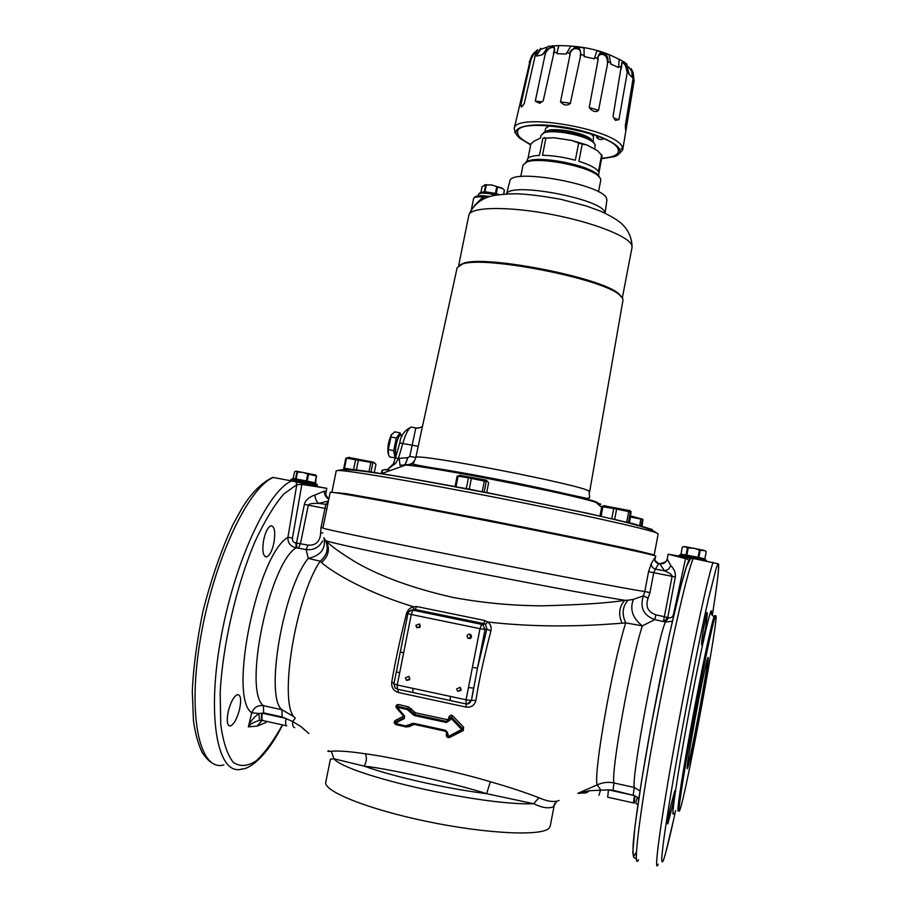 <?xml version="1.0" encoding="UTF-8"?>
<svg xmlns="http://www.w3.org/2000/svg" width="911" height="911" viewBox="0 0 911 911"><rect width="100%" height="100%" fill="white"/><g stroke="black" fill="none" stroke-linecap="round" stroke-linejoin="round"><path stroke-width="1.37" d="M286.373 725.771L263.142 720.601C261.821 720.294 261.559 717.822 262.379 713.199L258.906 713.507C252.939 718.039 249.42 722.491 248.35 726.864C249.603 724.461 253.304 722.286 259.453 720.35L262.061 720.373L257.107 726.101L248.35 726.864L251.709 712.789C253.998 707.369 257.904 704.989 263.438 705.661C242.759 690.789 269.474 563.226 296.212 547.807L306.119 549.561L308.225 558.409L320.205 561.165L321.56 562.474C327.732 568.521 358.854 590.146 413.651 606.783C410.155 607.489 407.764 609.789 406.477 613.661L407.889 613.763M325.865 493.306L326.855 488.41L325.944 488.125L301.837 484.424L296.792 484.686L287.91 537.308C287.717 543.047 290.484 546.554 296.212 547.807L295.881 542.956L308.032 545.131C315.889 545.598 320.091 541.59 320.649 533.094L321.036 527.446L325.683 504.728L328.279 501.688M261.867 713.245C261.07 717.777 261.241 720.18 262.379 720.43M263.632 712.892L282.091 716.98L281.954 709.749L263.438 705.661L263.632 712.892L262.379 713.199L286.088 718.449C285.268 723.083 285.496 725.555 286.749 725.851M266.126 721.261L265.989 722.503L266.285 721.296M265.477 721.113L265.989 722.503L257.107 726.101M239.593 709.259C237.111 718.665 234.047 724.234 230.426 725.965C227.158 725.816 226.44 720.931 228.285 711.309C230.779 701.857 233.831 696.289 237.452 694.626C240.777 694.831 241.495 699.705 239.593 709.259M274.063 541.988C272.321 550.472 269.861 555.448 266.672 556.906C263.097 556.598 262.049 551.189 263.53 540.69C265.34 532.183 267.8 527.218 270.92 525.795C274.462 526.148 275.509 531.546 274.063 541.988M272.662 477.375L291.702 480.94C267.64 490.722 233.523 563.829 220.189 642.141C206.603 720.533 218.424 776.354 241.893 769.043C249.785 769.043 266.752 756.631 282.604 724.928M326.844 488.524L291.702 480.94M638.531 859.733C632.655 871.725 638.918 817.349 653.87 734.983C668.765 652.731 686.974 572.324 693.214 558.489L718.141 563.795L716.228 568.157L708.428 598.994C701.447 629.934 691.813 677.568 682.76 726.34C673.81 774.931 666.567 818.488 663.345 842.812L661.841 856.465C661.58 861.806 662.069 863.172 663.288 860.553C665.782 853.698 669.904 837.038 675.632 810.562M669.892 809.401C667.843 819.513 667.148 824.33 667.809 823.863L672.66 805.222C674.755 795.189 675.45 790.384 674.744 790.794L669.892 809.401M703.383 629.057C701.675 640.08 701.185 645.443 701.925 645.159L705.433 628.601C707.084 617.647 707.574 612.294 706.89 612.534L703.383 629.057M688.796 560.812L690.515 558.067L668.093 554.207L685.539 558.602L685.903 557.27M693.214 558.489L690.515 558.067M693.077 558.807L687.589 557.76M654.918 559.479L654.588 558.181L651.319 563.499L648.552 571.698L644.794 591.581C629.034 589.235 549.242 574.181 465.817 557.703C382.324 541.225 321.435 528.528 322.904 528.073L330.192 492.327C328.586 491.006 383.52 500.731 461.604 515.842C563.089 535.44 660.612 555.847 655.647 556.177L654.963 559.787M654.998 558.329L654.907 559.434M583.689 792.741L577.825 793.367L597.252 784.872C592.947 775.557 612.556 663.72 625.732 622.873L642.357 625.88C632.598 618.216 629.615 609.379 633.396 599.358L643.348 595.885L648.097 598.14C645.25 606.51 647.858 612.067 655.909 614.834L668.685 617.692C671.031 618.33 672.637 617.146 673.525 614.151L685.539 558.602L687.122 559.035L687.68 557.6M406.477 613.661C399.633 641.128 394.725 663.994 391.73 682.259C391.32 687.486 393.529 690.902 398.369 692.508L465.908 707.061C471.26 707.642 474.608 705.399 475.941 700.32C478.639 682.123 483.627 659.029 490.881 631.05C491.667 627.03 490.573 624.001 487.59 621.951C549.31 629.205 603.834 624.536 622.031 623.204L625.732 622.873C621.678 614.253 622.407 606.715 627.941 600.258L633.396 599.358M559.058 800.462C554.218 802.443 547.511 801.532 538.925 797.751C524.816 792.274 508.611 786.945 490.346 781.74C462.184 773.063 393.279 757.28 365.425 753.818C350.2 751.495 338.835 750.63 331.342 751.222C327.926 751.655 327.026 751.461 328.62 750.63M448.998 716.843L448.713 718.665L447.244 719.644L415.484 712.789L408.39 706.856L398.414 704.499C396.023 704.943 395.385 706.071 396.49 707.893L403.698 716.194L395.192 720.544C393.62 721.865 393.871 723.232 395.943 724.632L406.158 726.967L409.506 726.557L414.175 724.393L445.547 731.237L446.652 732.797L446.344 735.029C446.31 736.908 447.381 737.739 449.544 737.5L463.278 730.531L463.597 727.16L452.721 715.887C451.332 714.691 450.102 715.01 448.998 716.843L450.068 717.412M365.425 753.818C367.076 757.941 366.609 762.04 364.047 766.094L333.904 758.772L330.397 759.205L325.785 782.139C323.018 791.181 368.34 809.446 427.988 821.688C487.59 834.032 542.512 836.344 549.219 828.042L550.221 826.175L554.321 804.743L553.284 806.793C548.456 808.774 541.92 807.75 533.675 803.718L486.633 793.686C458.916 784.667 391.639 769.089 364.047 766.094C393.609 776.741 445.308 788.436 486.633 793.686L490.346 781.74M331.342 751.222L333.904 758.772C347.034 775.124 482.568 805.973 533.675 803.718L538.925 797.751M554.321 804.709L554.708 803.468M404.416 717.481L404.051 716.103M395.192 720.544L395.18 723.288L404.222 718.62L404.564 716.16L397.219 707.209L407.228 709.567L414.403 715.568L446.436 722.503L450.216 719.975L450.797 718.084L461.695 729.426L448.075 736.646L448.121 734.232L445.308 730.235L413.514 723.3L405.395 725.93L395.18 723.288M398.414 704.499L396.786 706.583L407.684 708.587L408.39 706.856M411.499 708.724L410.098 710.045L407.604 708.633L410.098 710.045L413.378 713.7L412.546 714.463M415.484 712.789L414.824 714.577L413.378 713.7L414.767 712.356M448.918 720.943L446.845 721.501L414.824 714.577L414.403 715.568M452.721 715.887L451.537 717.242L450.171 717.287L451.537 717.242L462.469 728.606L463.597 727.16M463.278 730.531L462.298 728.652L462.549 729.927L448.747 736.965L449.544 737.5M446.344 735.029L447.312 735.541M409.506 726.557L408.504 725.953L413.047 723.641M406.989 726.363L408.504 725.953L405.395 725.93M395.34 723.994L395.123 722.355M404.29 716.365L404.222 718.62M394.953 723.789L395.101 722.377L404.131 717.731L404.564 716.16M396.809 707.722L404.279 716.353L396.809 707.722L397.651 706.219L397.059 707.483M409.255 710.796L410.007 710.09L414.756 714.611L446.697 721.523L449.635 719.644M449.021 720.852L446.8 721.535L449.635 719.588L450.592 717.071L449.635 719.588L450.216 719.975M461.661 729.7L448.508 736.942L447.813 736.452M447.552 733.845L447.244 735.997L446.743 731.431L448.121 734.232M446.743 731.431L445.308 730.235M445.285 730.622L413.514 723.3M413.571 723.698L411.51 723.562M586.228 792.866L577.825 793.367L589.622 790.714L586.228 792.866M638.713 799.209L637.529 797.41L634.375 795.576L633.464 802.921L607.683 797.193L608.48 789.848L589.622 790.714M282.091 716.98L292.693 721.523L295.301 718.096C278.014 706.15 294.97 598.06 320.205 561.165C327.345 555.061 329.019 547.978 325.204 539.904L326.081 540.758C330.226 545.461 339.917 552.487 355.142 561.825C379.944 576.31 412.353 588.142 452.368 597.32C482.249 602.888 512.358 605.724 542.694 605.826C582.095 604.756 609.436 602.911 624.741 600.315L627.941 600.258M490.881 631.05L486.884 629L485.495 624.251L487.59 621.951L484.641 620.459L416.828 606.567L413.651 606.783L413.389 609.345L411.556 610.142M294.264 716.889L281.954 709.749C264.566 696.801 283.298 588.404 308.225 558.409C320.945 555.494 326.172 548.593 323.883 537.729L325.204 539.904M651.319 563.499C651.251 566.312 652.606 568.168 655.396 569.079L653.711 572.723L649.976 592.571L644.794 591.581L643.348 595.885C639.716 607.557 643.53 615.472 654.77 619.617L665.36 622.019L672.364 621.211M649.976 592.571L648.097 598.14M654.588 558.181C654.44 561.017 655.806 562.861 658.687 563.715L655.396 569.079L664.597 570.878L659.655 563.715L658.767 563.533M658.881 563.556L659.735 563.92C663.618 564.182 666.112 562.565 667.216 559.047L668.093 554.207M639.977 790.93L634.261 787.434L613.968 782.959C610.643 772.79 631.004 659.997 642.357 625.88L654.77 619.617L655.909 614.834M634.284 803.115L634.865 795.861M598.948 795.303L600.634 789.78L597.252 784.872C602.638 782.378 608.218 781.74 613.968 782.959L613.023 790.236L608.48 789.848L634.375 795.576L613.023 790.236M636.869 804.288C635.514 803.548 635.73 801.259 637.529 797.41L638.93 797.774M633.247 794.711L634.261 787.434C631.494 776.092 656.729 642.039 665.36 622.019L668.685 617.692M664.244 621.587L667.774 617.294L675.324 576.948C675.768 572.939 674.288 569.204 670.883 565.754L667.216 559.047M663.459 621.359L672.113 576.321C672.033 574.739 669.528 572.917 664.597 570.878L668.344 569.329L670.883 565.754M688.887 560.402L687.122 559.035M296.918 547.841L296.485 542.967L304.388 504.387L308.328 505.161L300.459 543.616L298.523 548.035M302.076 483.126L292.477 537.968C292.169 540.94 293.308 542.603 295.881 542.956M325.933 491.496L324.27 491.075L314.978 495.015C308.897 497.11 305.367 500.241 304.388 504.387M282.399 724.883C273.71 740.643 264.999 752.634 256.242 760.833C247.701 766.413 240.06 766.937 233.307 762.416C227.34 754.786 223.149 742.158 220.747 724.552L220.166 692.702C222.694 644.544 236.609 584.771 255.217 541.123C264.725 520.876 274.211 505.195 283.674 494.104L296.792 484.686L296.086 481.885M305.014 730.337L301.051 726.648L292.693 721.523C292.385 725.338 293.057 727.388 294.697 727.661M301.051 726.648L308.852 733.492M327.687 504.626L318.702 503.373C312.325 503.225 308.875 503.817 308.328 505.161L326.833 508.782M322.801 532.867L320.649 533.094M308.032 545.131L306.119 549.561C313.555 550.426 319.055 547.545 322.619 540.895M314.978 495.015C315.252 499.046 316.493 501.824 318.702 503.373L328.415 501.016M324.27 491.075C324.259 494.616 325.762 497.326 328.791 499.194M328.86 498.864C326.001 495.652 324.965 493.944 325.728 493.762L326.32 496.028M292.477 537.968L287.91 537.308C257.574 554.378 227.852 697.211 251.709 712.789L258.906 713.507L259.453 720.35M485.495 624.251L413.298 609.425M484.641 620.459L483.946 623.614L414.915 609.448L409.073 611.44M475.941 700.32L471.442 700.434L477.478 668.105L486.884 629L485.028 629.478L482.682 624.593L481.6 624.206L483.935 623.659M468.47 687.475L479.995 628.67L411.271 614.515L397.242 685.004L466.068 699.785L468.47 687.475L473.549 688.158L471.442 700.434L467.149 704.021M472.41 667.387L477.478 668.105L485.028 629.478L479.995 628.67L481.6 624.206L413.002 610.154C410.371 609.96 408.675 611.122 407.923 613.627L407.991 613.604M456.673 688.864L457.698 691.324L461.148 689.821L460.157 687.384L456.673 688.864M405.429 677.921L406.522 680.426L409.836 678.866L408.766 676.372L405.429 677.921M467.07 635.946L467.798 638.167L470.03 638.622L471.534 636.869L470.828 634.671C469.097 633.635 467.844 634.056 467.07 635.946M415.871 625.333L416.714 627.645L420.29 626.256L419.47 623.955L415.871 625.333M403.63 652.891L400.293 651.912M485.073 624.024L482.682 624.593L413.002 610.154L411.271 614.515L407.923 613.627L400.362 651.866M399.667 672.819L396.331 671.783M400.293 651.9L396.41 671.726M412.842 692.497L397.333 689.16L397.242 685.004L393.985 683.876M412.865 688.363L412.922 692.508L450.125 700.513M450.239 696.391L450.205 700.536L465.92 703.918M466.068 699.785L465.988 703.93C468.618 704.226 470.338 703.064 471.146 700.434L466.068 699.785M391.73 682.259L394.053 683.239M398.369 692.508L397.948 689.297M465.908 707.061L466.386 703.998M416.828 606.567L414.926 609.436L411.51 610.154M459.998 687.281L460.909 690.504M409.13 676.657L409.688 679.344M470.577 634.477L470.03 635.582L470.998 637.973M419.709 624.183L419.914 627.144M687.6 767.973L687.623 767.916C690.732 761.778 710.865 652.936 708.052 657.537L707.699 658.3C704.226 666.397 683.614 778.848 687.6 767.973M715.784 615.79L715.226 616.781C712.63 623.067 701.96 673.787 692.235 726.898C682.476 780.101 676.941 817.793 679.754 810.3L679.811 810.164C685.994 795.201 719.918 611.725 715.784 615.79M349.858 469.723L354.55 470.122M464.974 488.581L473.458 490.198M617.02 520.113L623.921 521.718M385.558 470.076L388.382 468.937M393.347 463.87L387.801 469.233L395.704 463.243L398.437 458.449L407.832 457.675L409.745 456.434L415.837 427.976L419.003 427.999M395.499 457.698L393.381 463.756L395.704 463.243M401.352 435.515L400.088 432.862L394.679 431.86L391.411 434.843L388.28 449.613L388.541 454.874L389.623 456.935L398.437 458.449L402.742 443.657C405.497 434.205 408.265 428.682 411.055 427.088L412.057 427.111M404.495 464.804C405.623 464.086 406.625 461.683 407.513 457.618M400.031 465.031L399.098 458.222M404.427 464.883L405.942 465.065M406.636 465.065C410.257 464.826 412.99 463.164 414.847 460.078L415.849 457.436C416.509 452.767 584.008 485.369 589.098 491.188L589.656 497.816L586.73 498.34L513.588 482.431L418.217 465.27C414.186 464.519 412.558 463.836 413.343 463.221L414.847 460.078C413.082 463.471 409.734 465.065 404.803 464.872M409.745 456.434L415.849 457.436L421.702 429.867M622.976 300.186L622.68 298.341L619.378 294.765C601.829 278.55 484.925 255.615 462.549 263.996L457.163 267.652M459.565 265.09L463.756 263.199C485.905 254.909 601.18 277.525 618.558 293.581L621.723 296.906M622.361 297.76L632.029 247.45L631.801 245.275C628.932 236.325 592.332 222.022 550.13 214.165C507.928 206.228 471.704 206.865 468.926 214.723L458.654 265.636M474.278 205.749L483.081 196.981L488.558 196.878M483.377 198.985L483.081 196.981C477.262 196.582 474.107 197.083 473.606 198.461L471.374 209.587M606.874 200.374L606.669 198.712C603.936 184.534 510.354 167.635 509.83 181.152L509.784 181.323M337.377 493.067L337.412 492.931C336.045 491.553 402.172 503.407 486.952 519.987C571.732 536.556 644.271 551.838 648.313 553.751L648.712 554.15M652.299 555.05L653.791 554.81L634.978 550.176L589.144 540.405L487.032 519.908L387.779 501.016L346.123 493.66L333.711 492.544M654.189 555.061L658.175 533.926L656.478 532.901C647.026 528.961 578.553 513.667 498.089 497.884C417.625 482.09 348.457 470.383 338.22 470.463L336.25 470.771L331.957 491.849M641.298 526.137L642.335 526.672M640.228 525.898L640.957 526.262M635.536 524.303L636.242 524.497M632.188 523.37L632.906 523.563M544.88 132.163L545.632 128.326L549.424 125.764M591.171 133.951L593.596 136.661L592.959 141.592M592.754 141.387L595.202 144.769L594.701 149.176M545.154 132.049L547.465 130.672C555.778 127.301 584.703 132.972 591.125 139.246M540.485 138.062L541.032 135.318L544.083 132.835C553.444 129.043 586.206 135.477 593.437 142.515M543.263 133.154C548.206 126.64 591.968 135.227 594.074 143.118M526.353 161.896L528.687 160.814C541.02 155.849 587.572 164.982 597.126 174.24L598.88 176.119M598.436 175.538L602.103 155.77L597.616 150.759L587.048 144.997L582.243 144.109L578.884 161.281C589.702 164.732 596.215 168.171 598.413 171.598L601.704 154.688M571.47 140.374L553.66 137.743L545.883 138.187L542.512 155.314C552.715 155.462 563.658 157.113 575.319 160.234L578.69 143.05L571.47 140.374L587.048 144.997M544.949 137.607L542.854 138.267L553.66 137.743M540.371 138.085L533.835 141.285L530.817 144.132L528.016 158.32M520.762 176.597L523.062 165.005L526.968 161.919C539.79 156.76 588.369 166.292 598.299 175.903L600.588 178.75L600.748 180.253L598.504 191.845M526.968 161.566L527.367 159.527C527.993 157.125 532.035 155.735 539.483 155.36L542.854 138.267L545.883 138.187M578.69 143.05L582.243 144.109M525.533 162.477C532.559 153.879 596.158 166.36 599.415 176.973M536.955 54.899L540.952 49.012L540.519 48.294L536.955 54.899L535.258 55.56L537.763 49.775L533.778 53.111L531.045 59.261L533.516 54.318L536.841 51.323M529.223 62.324L531.785 55.673L534.267 52.553M530.771 144.359C523.996 141.103 519.76 137.96 518.063 134.919L517.528 131.822C517.904 115.72 615.813 133.074 618.227 149.757L618.41 151.613C617.533 155.314 611.941 157.512 601.624 158.207M603.663 138.7C601.066 140.1 598.766 139.702 596.728 137.527L597.001 135.978M630.264 69.02L631.209 68.632L633.122 72.652L633.225 77.492L625.288 125.798L625.641 130.114L633.919 82.127L633.407 75.772M630.332 69.099L631.801 71.445L632.268 77.515L632.018 70.227M634.067 80.715L633.327 73.814M515.865 133.712L514.18 128.702C514.544 111.256 620.129 129.988 622.509 148.026L622.691 149.985L618.637 154.301M530.669 144.895L519.156 137.868L516.537 134.691C511.8 126.458 532.366 122.359 561.119 126.618C589.816 130.751 617.59 142.014 619.787 149.996C620.607 152.809 618.888 155.007 614.629 156.601L601.522 158.742M619.195 59.135L618.58 67.482L619.195 59.135L626.825 63.975L628.841 73.916L632.268 77.515M621.735 63.451C623.602 60.98 625.447 64.055 627.235 72.652L627.451 71.411C625.709 62.62 623.841 59.716 621.837 62.688L613.057 116.289L614.526 119.284M615.324 120.343L618.911 119.694L627.235 72.652M536.681 56.118L542.717 54.626L548.24 46.324L558.739 45.55L556.815 53.635L566.255 54.068L570.776 46.074L584.053 47.884L584.133 56.539L594.279 58.805L596.967 50.788L609.163 54.706L610.712 64.043L618.58 67.482M607.705 62.916L607.944 61.675C608.719 51.859 598.618 48.602 597.912 58.475L597.684 59.727C596.17 54.045 606.487 48.887 607.705 62.916L598.561 110.299C596.523 112.247 593.892 111.916 590.681 109.297L589.223 107.441L598.072 59.83C596.386 51.859 608.559 52.519 607.352 62.791M580.592 55.89L580.842 54.649C579.692 44.673 576.059 44.172 569.933 53.145L569.682 54.387C568.362 49.183 581.89 42.76 580.592 55.89L570.297 103.478C567.041 105.972 563.761 105.437 560.493 101.861L570.081 54.421C569.159 47.099 583.325 45.857 580.17 55.822M545.165 54.261L535.281 101.189L539.676 103.273L543.218 100.825L554.583 49.9C554.526 43.489 551.474 44.537 545.427 53.032L545.165 54.261C544.721 49.672 555.938 43.056 554.412 50.686M531.045 59.261L520.705 105.482L521.502 107.099L524.292 103.478L535.258 55.56M633.27 77.207L633.088 78.858M621.245 68.872L621.883 64.066C621.553 59.944 628.704 67.289 627.041 72.493M545.461 54.227C545.256 48.955 556.245 43.887 554.047 50.8L553.41 53.669M531.159 59.158L533.766 54.045L536.83 51.346M535.588 54.307L534.791 56.869M556.815 53.635L558.454 47.201M596.728 137.527L599.495 136.935M626.164 128.781L625.379 128.497M618.911 119.694L613.889 118.1M598.561 110.299L589.303 107.544M570.605 103.319L560.493 101.861M542.011 101.781L535.281 101.189M536.943 50.219L537.741 49.843M522.914 105.608L520.705 105.482M384.442 469.677L381.994 470.361L381.31 473.72M384.806 469.541L390.546 470.44M382.415 470.383L382.085 473.447M374.262 472.718L375.947 464.359L374.535 462.993L346.533 458.187L345.827 458.153L343.8 468.152L347.205 469.211M343.8 468.152L353.57 469.723L355.62 459.656M358.342 460.169L356.303 470.247L356.975 470.383M348.628 457.436L373.635 462.207M372.77 463.255L370.959 472.228M349.107 457.265L346.499 458.187L344.495 468.208M370.8 462.777L368.944 471.944M458.108 476.157L468.436 477.82L466.318 488.569L455.99 486.85L458.108 476.157L457.151 476.089L455.044 486.725M466.318 488.569L482.215 491.838L484.322 481.11L471.386 478.377L469.267 489.139M459.873 475.326L486.053 480.165L488.672 482.602L486.668 492.737M486.053 480.165L486.668 480.382M468.436 477.82L471.386 478.377M484.322 481.11L486.258 481.589L484.162 492.259M487.157 481.167L486.258 481.589M602.604 506.14L601.772 506.584L616.622 509.033L614.64 519.429L629.535 522.994L631.084 511.526L630.366 511.993L628.396 522.356M601.772 506.584L599.928 516.173M603.799 505.719L630.127 510.707M630.366 511.993L616.622 509.033M602.945 506.71L601.089 516.435M628.704 511.583L626.734 521.957M613.729 508.486L611.748 518.883M630.856 516.013L642.904 519.327L642.061 526.512M642.631 519.372L630.651 517.084M642.289 519.782L641.093 526.057M640.786 519.418L639.624 525.567M490.061 196.412L479.266 195.751M503.612 194.077L504.409 190.057L503.806 194.054M499.114 194.544L496.267 193.61L497.622 186.823L496.814 186.596L495.459 193.383L484.959 191.754L486.315 184.979L482.067 186.596L480.917 192.403M485.654 184.979L484.299 191.754L480.735 192.574M496.814 186.596L491.701 185.035L486.315 184.979M504.409 190.057L501.38 187.803L497.622 186.823M484.481 184.876L491.769 184.967L502.872 188.725M315.468 483.752L316.424 475.963L315.024 482.796L307.223 481.122L308.635 474.244L307.793 474.073L306.381 480.951L296.109 478.97L297.521 472.103L296.064 471.158L294.572 471.773L293.194 478.48M296.929 472L295.517 478.856L292.773 478.446L292.613 479.22M307.793 474.073L302.805 472.331L297.521 472.103M316.424 475.963L308.635 474.244M315.092 475.212L316.664 476.032M296.132 471.135L315.411 474.973M704.761 559.65L706.219 551.633L704.886 558.807L698.885 557.475L700.229 550.267L699.42 550.096L698.077 557.316L686.837 555.141L688.181 547.944L684.184 546.589L682.316 547.044L680.824 555.004M687.418 547.807L686.063 555.004L680.972 554.195M699.42 550.096L693.943 548.217L688.181 547.944M706.219 551.633L704.863 550.722L700.229 550.267M684.366 546.532L704.522 550.415M400.897 435.526L402.355 435.8M396.148 455.432C393.962 452.858 397.355 435.936 400.168 435.39M401.068 434.763L401.284 435.504L400.783 434.968C398.016 433.078 393.541 452.744 396.034 455.819M400.088 432.862L396.274 438.009L393.723 450.638L395.032 457.948M390.819 436.995L396.274 438.009M388.28 449.613L393.723 450.638M388.12 453.655C387.3 447.722 388.337 441.528 391.229 435.094L391.753 434.319M658.186 864.22C653.221 876.462 660.429 822.177 675.45 739.595C690.424 657.15 707.79 576.378 713.108 562.326M273.471 477.421C248.646 487.021 213.857 559.821 200.579 637.951C187.062 716.148 199.657 772.027 223.89 764.921M718.517 564.08C719.166 567.952 717.151 584.703 712.459 614.344C716.911 586.297 718.973 569.58 718.654 564.205M711.537 614.333L711.332 610.814C709.737 610.119 698.623 660.623 687.759 719.178C676.862 777.8 670.496 821.608 673.81 813.159M636.413 852.127L634.01 856.124C633.02 855.44 632.769 850.92 633.282 842.573C634.944 822.781 640.684 784.052 648.917 737.91C663.846 654.576 682.84 571.687 688.853 560.538M556.61 801.6L553.284 806.793M447.244 719.644L446.436 722.503M448.713 718.665L449.704 719.121M446.652 732.797L447.563 733.241M414.175 724.393L414.152 723.824M413.389 724.496L412.045 723.903L407.581 725.657M405.475 726.306L395.237 723.619M395.158 722.332L404.12 717.72M407.228 709.567L407.604 708.633L397.617 706.287L397.219 707.209M449.92 717.788L450.501 718.153M461.695 729.426L462.298 728.652L451.435 717.356L450.797 718.084M448.747 736.965L448.075 736.646M622.031 623.204C618.17 614.265 619.081 606.635 624.741 600.315C594.997 595.521 521.616 581.787 452.346 567.952C383.007 554.104 331.843 543.002 326.081 540.758C330.226 548.798 328.723 556.029 321.56 562.474M648.552 571.698L675.324 576.948M322.95 527.833L321.036 527.446M396.331 671.771L393.905 683.933L395.089 687.896L397.242 689.137M687.27 767.483L687.293 767.426C690.151 761.983 708.724 662.639 707.756 658.141M714.953 616.724L714.702 615.574L714.133 616.565C711.502 622.839 700.798 673.548 691.073 726.659C681.314 779.85 675.814 817.543 678.661 810.061M343.31 469.586C342.012 468.311 350.325 468.96 368.272 471.556C394.361 475.496 437.781 483.194 485.802 492.464L587.128 513.178L633.213 523.791L652.185 529.473M580.74 511.936L486.713 492.544M455.079 486.565L416.281 479.676M399.838 465.157L405.702 465.065C430.755 466.432 572.324 494.206 596.033 502.405L600.896 504.25L599.165 505.206M404.12 464.826C406.147 463.209 451.241 470.213 503.396 480.507C555.573 490.767 598.14 501.027 597.673 502.94M405.042 464.735L407.832 457.675M418.263 446.379L399.792 442.928C400.51 435.925 404.268 430.641 411.055 427.088L415.837 427.976C418.604 428.682 422.772 426.644 422.556 425.972M506.698 193.872C510.251 181.619 602.125 198.894 604.767 212.343M634.045 81.626L634.113 81.033M633.225 77.492L632.473 76.285M622.509 148.026L619.787 149.996M514.761 132.095L516.537 134.691M629.057 72.675L627.451 71.411M621.188 67.482L618.797 66.241M610.939 62.791L607.944 61.675M597.912 58.475L594.507 57.564M584.384 55.298L580.842 54.649M569.933 53.145L566.505 52.827M557.088 52.405L554.036 52.417M545.427 53.032L542.99 53.396M531.318 58.042L530.498 58.964M497.85 194.726L489.628 192.802C483.206 191.72 479.482 192.244 478.469 194.362C479.186 193.007 482.796 192.779 489.275 193.679L495.8 195.068M489.708 192.825L497.805 194.738M317.017 485.267C319.214 483.935 310.013 482.579 300.448 480.587C288.252 478.321 292.602 479.14 290.586 480.029L317.017 485.267L316.846 486.121M300.505 480.587L315.844 483.878M706.435 561.039C706.23 559.946 707.71 560.049 692.189 556.997C675.791 553.922 680.551 554.936 678.718 555.858L701.242 560.037M692.201 556.985L705.148 559.764M266.672 556.906L265.044 556.575M230.426 725.965L228.843 725.611M665.884 852.104L673.946 818.26M272.856 477.307C260.99 483.046 250.377 493.921 240.994 509.955L233.034 524.463C221.202 550.13 211.136 579.237 202.846 611.782C196.844 641.378 193.326 667.82 192.289 691.096L193.451 720.829C195.33 733.776 198.245 744.333 202.196 752.486C205.419 757.348 208.517 760.708 211.511 762.587M654.895 559.308L654.907 558.773C653.699 559.252 654.998 560.846 658.79 563.545M447.244 736.008L447.369 736.578M690.492 558.067L689.001 560.037M636.402 859.289L633.6 857.16L632.826 852.457L634.887 827.017L641.481 781.422L651.695 722.662L669.152 635.639L681.041 585.352L686.45 566.71L690.811 558.09M667.262 558.614C667.695 560.925 665.155 562.622 659.655 563.715M485.085 624.024L483.946 623.625M460.75 690.401L457.698 691.324M409.46 679.754L406.522 680.426M470.748 637.78L467.798 638.167M419.698 627.406L416.714 627.645M711.537 614.31L711.195 611.941C710.671 613.718 711.65 615.255 714.133 616.565L715.226 616.781M601.613 507.381L596.033 502.405C568.84 492.156 434.752 465.851 405.702 465.065L381.14 473.777M395.499 457.686L399.792 442.928M457.174 267.583L421.577 430.459M463.756 263.199L462.549 263.996M618.558 293.581L619.378 294.765M622.987 300.118L589.645 491.781M468.926 214.723C472.911 205.863 479.607 199.873 489.002 196.73C493.944 195.102 502.838 194.1 515.672 193.747C527.401 194.1 542.637 196.002 561.392 199.441L586.582 206.068L600.395 211.124C609.015 215.042 615.665 218.845 620.357 222.546C627.884 229.082 631.801 237.145 632.086 246.733M473.606 198.461C474.847 195.592 480.177 194.954 489.583 196.56M606.897 200.204L605.086 213.208M509.83 181.152L506.596 193.884M656.478 532.901C648.427 525.294 580 511.515 498.613 495.072C417.044 479.539 348.492 466.455 338.22 470.463M547.465 130.672L544.083 132.835M528.687 160.814L526.968 161.919M597.126 174.24L598.299 175.903M634.215 80.27L622.691 149.985M530.646 58.384L514.18 128.702M619.127 59.5C602.797 50.31 582.676 45.687 558.739 45.618M546.839 47.201L540.246 49.513M628.488 66.822L631.801 71.445M590.681 109.297L589.645 107.897M558.375 47.702L558.614 46.563M539.676 103.273L541.362 102.26M531.785 55.673L533.778 53.111M373.362 462.116L374.273 462.925M460.522 475.143L457.777 476.123M604.54 505.628L601.886 506.596M629.433 510.433L630.719 511.583M486.303 184.591L485.358 184.887M478.469 194.362L478.173 195.842M315.252 474.825L316.561 475.997M290.586 480.029L290.45 480.701"/></g></svg>
